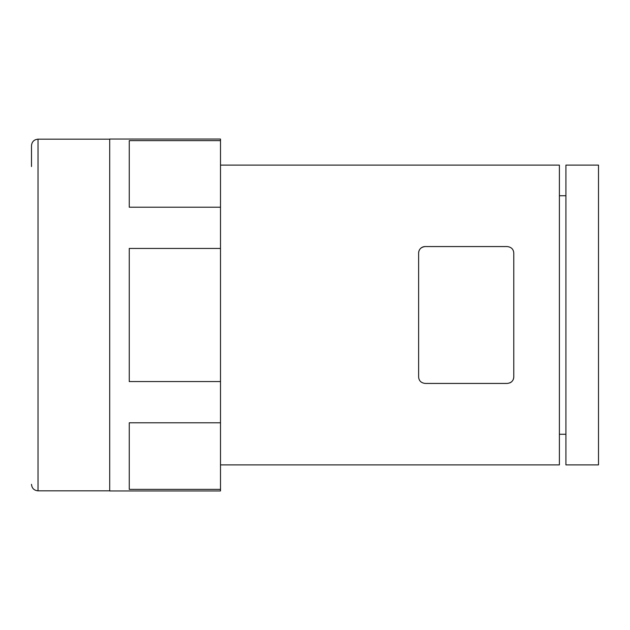 <?xml version="1.0" encoding="UTF-8"?>
<svg xmlns="http://www.w3.org/2000/svg" width="630" height="630" viewBox="0 0 630 630"><rect width="100%" height="100%" fill="white"/><g stroke="black" fill="none" stroke-linecap="round" stroke-linejoin="round"><path stroke-width="0.94" d="M509.867 382.882A6.52 6.52 0 0 0 513.773 376.913C513.537 380.733 511.363 382.906 507.26 383.434L425.14 383.434C421.045 382.906 418.871 380.733 418.627 376.913L418.627 253.087C418.863 249.267 421.037 247.094 425.14 246.566A6.52 6.52 0 0 0 418.627 253.087M31.5 166.54L31.5 145.68C31.886 141.726 34.059 139.553 38.02 139.167L38.02 490.833C34.059 490.447 31.886 488.274 31.5 484.32M598.5 165.107L598.5 464.893L565.913 464.893L565.913 165.107L598.5 165.107M220.5 165.107L559.393 165.107L559.393 464.893L220.5 464.893M220.5 422.785L220.5 381.567L129.26 381.567L129.26 248.433L220.5 248.433L220.5 207.215L129.26 207.215L129.26 140.647L220.5 140.647L220.5 139.033L109.707 139.033L109.707 490.967L220.5 490.967L220.5 422.785L129.26 422.785L129.26 489.352L220.5 489.352M220.5 207.215L220.5 140.647M220.5 381.567L220.5 248.433M425.14 246.566L507.26 246.566C511.355 247.094 513.529 249.267 513.773 253.087L513.773 376.913M565.913 195.733L559.393 195.733M565.913 434.267L559.393 434.267M109.707 139.167L38.02 139.167M109.707 490.833L38.02 490.833"/></g></svg>
